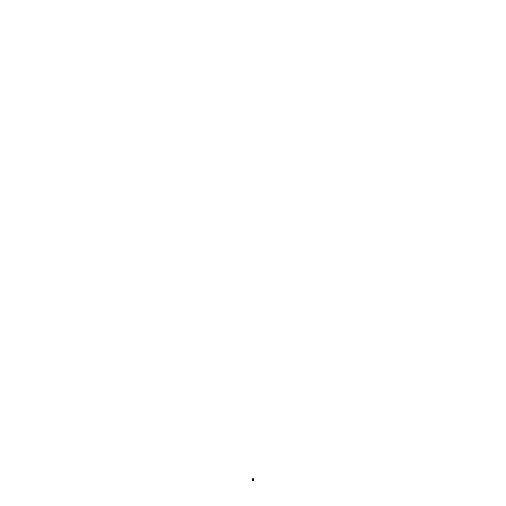 <?xml version="1.0" encoding="UTF-8"?>
<svg xmlns="http://www.w3.org/2000/svg" width="506" height="506" viewBox="0 0 506 506"><rect width="100%" height="100%" fill="white"/><g stroke="black" fill="none" stroke-linecap="round" stroke-linejoin="round"><path stroke-width="0.38" stroke-dasharray="2.53 1.9" d="M253.291 480.472L252.709 480.472M253 478.929L253 479.378M252.709 479.138L253.291 479.138M252.798 479.365L253.202 479.365L252.798 479.365M252.798 480.245L253.202 480.245L252.798 480.245M253.62 480.681L252.38 480.681L253.62 480.7L253.62 478.91L252.38 478.91L253.62 478.929M252.38 480.681L252.38 478.929M252.349 479.169L253.651 479.169L253.62 480.453L252.367 480.453L253.651 480.441L252.349 480.441L252.38 479.157L253.62 479.138L252.349 479.169L252.349 480.441M253.62 480.472L252.38 480.472M253 480.264L252.576 480.264L253 480.264M253 479.353L252.576 479.353L253 479.346M252.399 479.808A0.601 0.601 0 0 0 253 480.409A0.601 0.601 0 0 0 253.601 479.808A0.601 0.601 0 0 0 253 479.201A0.601 0.601 0 0 0 252.399 479.808A0.601 0.601 0 0 1 253 479.201A0.601 0.601 0 0 1 253.601 479.808M252.38 479.157L253.651 479.169L253.632 480.453M253 479.302L253.361 479.302L253 479.315M252.69 480.264L253.342 480.295L252.696 480.276M253.266 480.264L253.266 479.138L252.709 479.239L253.291 479.239L253.266 480.276M252.861 480.472L252.899 480.105M253.139 480.472L253.101 480.105M253.101 479.511L253.259 478.923M252.899 479.511L252.741 478.923M253.145 480.472L253 479.852L252.855 480.472M253.145 479.138L253 479.758L252.855 479.138"/><path stroke-width="0.76" d="M253.62 480.7L252.38 480.472L253.62 480.7M253.651 480.441L253.632 479.808A0.632 0.632 0 0 1 253 480.441L253.651 480.441L253.651 479.169L252.38 478.91L253.62 478.91L252.349 479.169L252.349 480.441L253 480.441A0.632 0.632 0 0 1 252.367 479.808A0.632 0.632 0 0 1 253 479.169L252.367 479.169L252.349 480.441M252.38 480.472L253.62 480.472M253.538 479.808A0.538 0.538 0 0 0 253 479.271A0.538 0.538 0 0 0 252.462 479.808A0.538 0.538 0 0 0 253 480.339A0.538 0.538 0 0 0 253.538 479.808M252.399 479.808A0.601 0.601 0 0 1 253 479.201A0.601 0.601 0 0 1 253.601 479.808A0.601 0.601 0 0 1 253 480.409A0.601 0.601 0 0 1 252.399 479.808M253 25.3L253 480.687M253.632 479.808L253.632 479.169L253 479.169A0.632 0.632 0 0 1 253.632 479.808M253.386 479.144L252.614 479.144M252.614 480.466L253.386 480.466"/></g></svg>
